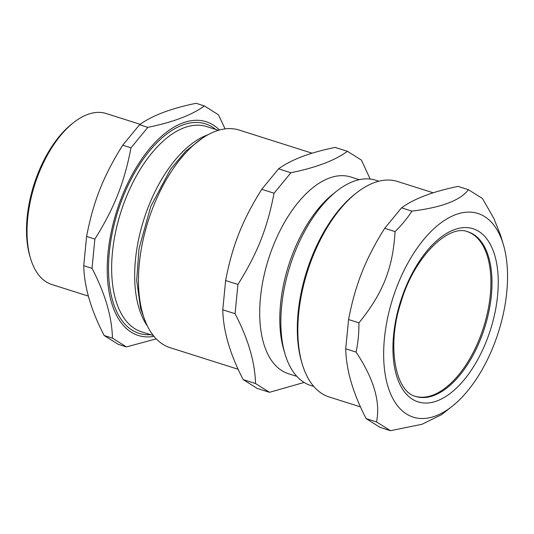 <?xml version="1.0" encoding="UTF-8"?>
<svg xmlns="http://www.w3.org/2000/svg" width="534" height="534" viewBox="0 0 534 534"><rect width="100%" height="100%" fill="white"/><g stroke="black" fill="none" stroke-linecap="round" stroke-linejoin="round"><path stroke-width="0.8" d="M415.305 396.288A86.348 44.816 107.6 0 0 483.564 327.355A86.348 44.816 107.6 0 0 467.524 231.689M207.893 134.802A107.654 55.87 107.6 0 0 143.826 219.581A107.654 55.87 107.6 0 0 147.297 325.793M153.325 335.532L141.503 331.788A107.654 55.87 -72.4 0 1 134.688 328.61A107.654 55.87 -72.4 0 1 123.1 205.45A107.654 55.87 -72.4 0 1 206.611 126.558L218.426 130.309M215.709 129.448A109.897 57.038 107.6 0 0 212.419 127.085A109.897 57.038 107.6 0 0 116.759 214.942A109.897 57.038 107.6 0 0 150.608 334.671M219.454 130.016A112.14 58.199 107.6 0 0 124.562 190.197A112.14 58.199 107.6 0 0 131.217 332.175A112.14 58.199 107.6 0 0 153.992 336.367M126.424 346.926L118.154 344.303L104.17 335.512C91.034 310.234 84.225 286.965 83.745 265.698L92.022 268.322C105.151 293.6 111.96 316.876 112.447 338.135L126.424 346.926L156.235 338.87M104.17 335.512L112.447 338.135M83.745 265.698L86.595 236.449L94.872 239.072L92.022 268.322M86.595 236.449C93.317 201.485 103.349 176.153 122.72 145.201L130.997 147.825C124.275 182.788 114.249 208.12 94.872 239.072M122.72 145.201L139.554 124.736L147.831 127.359L130.997 147.825M139.554 124.736C152.083 115.584 170.933 108.442 196.112 103.302L204.382 105.932C191.86 115.084 173.009 122.226 147.831 127.359M225.101 128.888L218.366 114.717L204.382 105.932M88.397 296.116L51.911 284.542A89.712 46.558 -72.4 0 1 46.231 281.899A89.712 46.558 -72.4 0 1 30.538 258.423A89.712 46.558 -72.4 0 1 73.645 122.54A89.712 46.558 -72.4 0 1 106.166 113.522L140.168 124.309M73.645 122.54L71.95 123.868A87.469 45.397 107.6 0 0 29.924 256.36L30.538 258.423M378.866 181.206L375.816 180.238A107.654 55.87 107.6 0 0 336.794 191.059A107.654 55.87 107.6 0 0 285.063 354.129A107.654 55.87 107.6 0 0 303.893 382.291A107.654 55.87 107.6 0 0 310.715 385.468L313.765 386.436M370.189 179.05L361.425 160.1L347.44 151.316C334.918 160.467 316.068 167.609 290.89 172.742L274.055 193.208C267.334 228.172 257.308 253.503 237.93 284.455L235.08 313.712C248.217 338.99 255.025 362.259 255.506 383.519L269.483 392.31L304.146 382.444M269.483 392.31L257.174 388.405L243.19 379.614C230.054 354.336 223.245 331.067 222.765 309.8L225.622 280.55C232.343 245.587 242.369 220.255 261.747 189.303L278.581 168.837C291.103 159.686 309.954 152.544 335.132 147.411L347.44 151.316M255.506 383.519L243.19 379.614M235.08 313.712L222.765 309.8M237.93 284.455L225.622 280.55M274.055 193.208L261.747 189.303M290.89 172.742L278.581 168.837M312.143 153.218L239.185 130.069A114.156 59.247 107.6 0 0 150.628 213.727A114.156 59.247 107.6 0 0 162.917 344.33A114.156 59.247 107.6 0 0 170.146 347.694L238.171 369.274M359.249 179.691L350.704 176.981A103.169 53.547 107.6 0 0 270.678 252.582A103.169 53.547 107.6 0 0 281.778 370.609A103.169 53.547 107.6 0 0 288.313 373.653L296.857 376.363M336.794 191.059L333.41 193.729A103.169 53.547 107.6 0 0 283.834 349.997L285.063 354.129M503.362 244.572L500.685 235.574L493.77 218.219L482.422 198.488L468.438 189.697C460.548 200.317 441.698 207.466 411.888 211.13C407.322 218.279 401.708 225.101 395.053 231.596C392.964 268.028 382.938 293.36 358.928 322.843C359.022 332.922 358.067 342.674 356.078 352.093C373.847 378.84 380.655 402.115 376.503 421.907L390.488 430.698L421.953 424.29L441.511 414.691L452.018 406.421A106.853 55.456 107.6 0 0 503.362 244.572A106.853 55.456 107.6 0 0 409.151 260.799A106.853 55.456 107.6 0 0 406.521 414.01A106.853 55.456 107.6 0 0 452.018 406.421M390.488 430.698L380.128 427.414L366.15 418.623C353.014 393.344 346.206 370.075 345.725 348.809L348.575 319.552C355.297 284.589 365.329 259.264 384.7 228.312L401.535 207.846C414.057 198.695 432.907 191.552 458.085 186.413L468.438 189.697M376.503 421.907L366.15 418.623M356.078 352.093L345.725 348.809M358.928 322.843L348.575 319.552M395.053 231.596L384.7 228.312M411.888 211.13L401.535 207.846M360.503 406.908L329.184 396.969A113.034 58.667 -72.4 0 1 322.029 393.638A113.034 58.667 -72.4 0 1 302.257 364.068A113.034 58.667 -72.4 0 1 356.572 192.847A113.034 58.667 -72.4 0 1 397.55 181.487L433.234 192.807M356.572 192.847L354.876 194.182A110.792 57.498 107.6 0 0 301.643 362.005L302.257 364.068M486.461 340.999A90.833 47.139 107.6 0 0 453.933 229.814A90.833 47.139 107.6 0 0 396.395 375.135A90.833 47.139 107.6 0 0 486.461 340.999M480.787 338.569A86.348 44.816 107.6 0 0 468.051 231.849C448.88 223.446 413.857 256.847 400.774 302.898C386.256 347.227 395.914 392.303 415.832 396.462A86.348 44.816 107.6 0 0 480.787 338.569M202.192 138.319L185.739 151.109L170.493 169.298L150.762 206.458L139.027 248.564L136.677 280.43L140.589 308.358L144.674 319.632"/></g></svg>
